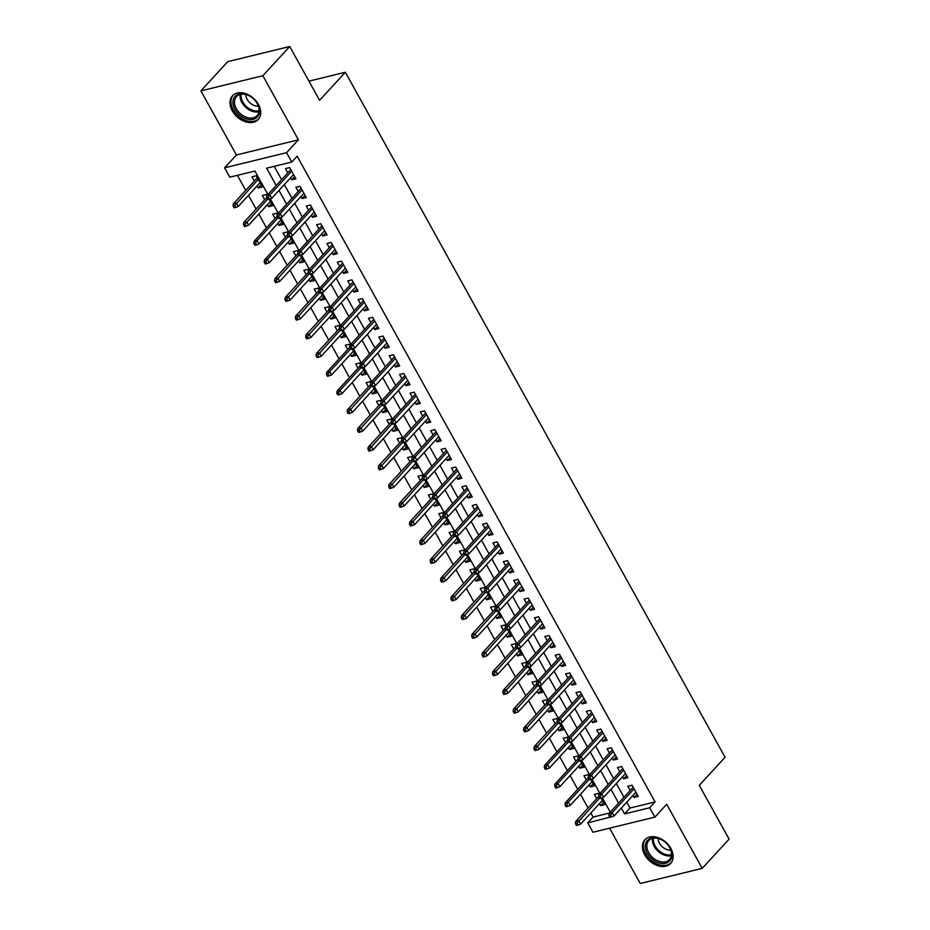 <?xml version="1.0" encoding="UTF-8"?>
<svg xmlns="http://www.w3.org/2000/svg" width="930" height="930" viewBox="0 0 930 930"><rect width="100%" height="100%" fill="white"/><g stroke="black" fill="none" stroke-linecap="round" stroke-linejoin="round"><path stroke-width="1.4" d="M232.302 110.821A17.507 12.369 -137.4 0 0 258.261 119.47A17.507 12.369 -137.4 0 0 258.435 104.439A17.507 12.369 -137.4 0 0 232.488 95.778A17.507 12.369 -137.4 0 0 232.302 110.821M644.699 854.786A17.507 12.369 -137.4 0 0 670.646 863.447A17.507 12.369 -137.4 0 0 670.832 848.404A17.507 12.369 -137.4 0 0 644.874 839.755A17.507 12.369 -137.4 0 0 644.699 854.786M267.921 194.51L254.925 171.05L229.791 177.188L224.607 167.83L286.58 152.683L291.776 162.041L266.643 168.179L276.233 185.477M236.429 154.973L298.402 139.826L262.876 75.725L289.742 46.5L227.769 61.636L200.892 90.861L236.429 154.973L224.607 167.83M609.592 828.177L640.259 883.5L702.231 868.364L666.705 804.252L654.883 817.11L592.91 832.257L587.714 822.899L612.684 816.47M590.841 812.983L593.096 817.052L587.714 822.899M237.382 175.328L245.729 190.394M248.473 195.346L256.099 209.111M258.854 214.063L266.48 227.827M269.223 232.779L276.849 246.543M279.605 251.495L287.231 265.259M289.974 270.212L297.6 283.976M300.344 288.928L307.981 302.692M310.725 307.644L318.351 321.408M321.094 326.36L328.72 340.124M331.475 345.077L339.101 358.841M341.845 363.793L349.471 377.557M352.226 382.509L359.852 396.273M362.595 401.225L370.221 414.989M372.965 419.942L380.603 433.706M383.346 438.658L390.972 452.422M393.716 457.374L401.353 471.138M404.097 476.09L411.723 489.854M414.466 494.807L422.092 508.571M424.847 513.523L432.473 527.287M435.217 532.239L442.843 546.003M445.598 550.955L453.224 564.719M455.967 569.672L463.593 583.436M466.337 588.388L473.975 602.152M476.718 607.104L484.344 620.868M487.088 625.82L494.714 639.584M497.469 644.537L505.095 658.301M507.838 663.253L515.464 677.017M518.219 681.969L525.845 695.733M528.589 700.685L536.215 714.449M538.97 719.402L546.596 733.165M549.339 738.118L556.965 751.882M559.709 756.834L567.347 770.598M570.09 775.55L577.716 789.314M580.46 794.267L588.086 808.031M262.876 75.725L200.892 90.861M289.742 46.5L319.571 100.312L345.356 72.249L725.075 757.264L699.279 785.327L729.108 839.139L702.231 868.364M290.579 177.804L291.706 179.839L295.891 178.816L289.672 167.586L285.487 168.609L287.835 172.852M300.948 196.521L302.076 198.555L306.272 197.532L300.041 186.302L295.856 187.325L298.204 191.568M311.329 215.237L312.457 217.271L316.642 216.248L310.422 205.019L306.226 206.042L308.586 210.285M321.699 233.953L322.826 235.988L327.023 234.965L320.792 223.735L316.607 224.758L318.955 229.001M332.08 252.669L333.207 254.704L337.392 253.681L331.161 242.451L326.976 243.474L329.325 247.717M342.449 271.386L343.577 273.42L347.762 272.397L341.543 261.167L337.358 262.19L339.706 266.433M352.83 290.102L353.958 292.136L358.143 291.113L351.912 279.884L347.727 280.906L350.075 285.15M363.2 308.818L364.327 310.853L368.513 309.829L362.293 298.6L358.108 299.623L360.456 303.866M373.569 327.534L374.697 329.569L378.894 328.546L372.663 317.316L368.478 318.339L370.826 322.582M383.95 346.251L385.078 348.285L389.263 347.262L383.044 336.032L378.847 337.055L381.207 341.298M394.32 364.967L395.448 367.001L399.644 365.978L393.413 354.749L389.228 355.772L391.577 360.015M404.701 383.683L405.829 385.718L410.014 384.695L403.794 373.465L399.598 374.488L401.946 378.731M415.071 402.399L416.198 404.434L420.383 403.411L414.164 392.181L409.979 393.204L412.327 397.447M425.452 421.116L426.579 423.15L430.764 422.127L424.533 410.897L420.348 411.92L422.697 416.163M435.821 439.832L436.949 441.866L441.134 440.843L434.915 429.614L430.73 430.637L433.078 434.88M446.191 458.548L447.33 460.583L451.515 459.56L445.284 448.33L441.099 449.353L443.447 453.596M456.572 477.264L457.7 479.299L461.885 478.276L455.665 467.046L451.48 468.069L453.828 472.312M466.941 495.981L468.069 498.015L472.266 496.992L466.035 485.762L461.85 486.785L464.198 491.028M477.323 514.697L478.45 516.731L482.635 515.708L476.416 504.478L472.219 505.502L474.579 509.745M487.692 533.413L488.82 535.448L493.016 534.425L486.785 523.195L482.6 524.218L484.949 528.461M498.073 552.129L499.201 554.164L503.386 553.141L497.166 541.911L492.97 542.934L495.318 547.177M508.443 570.846L509.57 572.88L513.755 571.857L507.536 560.627L503.351 561.65L505.699 565.893M518.824 589.562L519.951 591.596L524.136 590.573L517.905 579.344L513.72 580.367L516.069 584.61M529.193 608.278L530.321 610.312L534.506 609.29L528.287 598.06L524.101 599.083L526.45 603.326M539.563 626.994L540.702 629.029L544.887 628.006L538.656 616.776L534.471 617.799L536.819 622.042M549.944 645.711L551.072 647.745L555.257 646.722L549.037 635.492L544.841 636.515L547.2 640.758M560.313 664.427L561.441 666.461L565.638 665.438L559.407 654.209L555.222 655.231L557.57 659.475M570.695 683.143L571.822 685.178L576.007 684.154L569.788 672.925L565.591 673.948L567.939 678.191M581.064 701.859L582.192 703.894L586.377 702.871L580.157 691.641L575.972 692.664L578.321 696.907M591.445 720.576L592.573 722.61L596.758 721.587L590.527 710.357L586.342 711.38L588.69 715.623M601.815 739.292L602.942 741.326L607.127 740.303L600.908 729.073L596.723 730.096L599.071 734.34M612.196 758.008L613.323 760.043L617.508 759.019L611.277 747.79L607.092 748.813L609.441 753.056M622.565 776.724L623.693 778.759L627.878 777.736L621.659 766.506L617.474 767.529L619.822 771.772M603.535 802.439L600.571 805.659L599.443 803.625M599.06 794.36L598.525 793.406L594.34 794.429L596.688 798.672M593.154 783.723L590.19 786.943L589.062 784.908M588.678 775.643L588.155 774.69L583.97 775.713L586.319 779.956M582.784 765.006L579.82 768.227L578.693 766.192M578.309 756.927L577.786 755.974L573.589 756.997L575.949 761.24M572.415 746.29L569.439 749.51L568.311 747.476M567.928 738.211L567.405 737.258L563.22 738.281L565.568 742.524M562.034 727.574L559.07 730.794L557.942 728.76M557.558 719.495L557.035 718.541L552.85 719.564L555.198 723.807M551.664 708.858L548.7 712.078L547.561 710.043M547.177 700.778L546.654 699.825L542.469 700.848L544.817 705.091M541.283 690.141L538.319 693.362L537.191 691.327M536.808 682.062L536.284 681.109L532.1 682.132L534.448 686.375M530.914 671.425L527.949 674.645L526.822 672.611M526.438 663.346L525.903 662.393L521.718 663.415L524.067 667.659M520.533 652.709L517.568 655.929L516.441 653.895M516.057 644.63L515.534 643.676L511.349 644.699L513.697 648.942M510.163 633.993L507.199 637.213L506.071 635.178M505.688 625.913L505.164 624.96L500.968 625.983L503.316 630.226M499.782 615.276L496.818 618.496L495.69 616.462M495.306 607.197L494.783 606.244L490.598 607.267L492.947 611.51M489.413 596.56L486.448 599.78L485.321 597.746M484.937 588.481L484.414 587.528L480.217 588.551L482.577 592.794M479.043 577.844L476.067 581.064L474.939 579.03M474.556 569.764L474.033 568.811L469.848 569.834L472.196 574.077M468.662 559.128L465.698 562.348L464.57 560.313M464.186 551.048L463.663 550.095L459.478 551.118L461.826 555.361M458.292 540.411L455.328 543.632L454.2 541.597M453.805 532.332L453.282 531.379L449.097 532.402L451.445 536.645M447.911 521.695L444.947 524.915L443.819 522.881M443.436 513.616L442.913 512.663L438.728 513.686L441.076 517.929M437.542 502.979L434.577 506.199L433.45 504.165M433.066 494.9L432.531 493.946L428.346 494.969L430.695 499.212M427.161 484.263L424.196 487.483L423.069 485.448M422.685 476.183L422.162 475.23L417.977 476.253L420.325 480.496M416.791 465.546L413.827 468.767L412.699 466.732M412.316 457.467L411.792 456.514L407.596 457.537L409.944 461.78M406.422 446.83L403.446 450.05L402.318 448.016M401.934 438.751L401.411 437.798L397.226 438.821L399.575 443.064M396.041 428.114L393.076 431.334L391.949 429.3M391.565 420.035L391.042 419.081L386.845 420.104L389.205 424.347M385.671 409.398L382.707 412.618L381.567 410.583M381.184 401.318L380.661 400.365L376.476 401.388L378.824 405.631M375.29 390.681L372.325 393.901L371.198 391.867M370.814 382.602L370.291 381.649L366.106 382.672L368.454 386.915M364.92 371.965L361.956 375.185L360.828 373.151M360.433 363.886L359.91 362.933L355.725 363.956L358.073 368.199M354.539 353.249L351.575 356.469L350.447 354.435M350.064 345.17L349.541 344.216L345.356 345.239L347.704 349.482M344.17 334.533L341.205 337.753L340.078 335.718M339.694 326.453L339.171 325.5L334.974 326.523L337.323 330.766M333.789 315.816L330.824 319.037L329.697 317.002M329.313 307.737L328.79 306.784L324.605 307.807L326.953 312.05M323.419 297.1L320.455 300.32L319.327 298.286M318.944 289.021L318.42 288.068L314.224 289.091L316.584 293.334M313.05 278.384L310.074 281.604L308.946 279.57M308.562 270.305L308.039 269.351L303.854 270.374L306.202 274.617M302.669 259.668L299.704 262.888L298.577 260.853M298.193 251.588L297.67 250.635L293.485 251.658L295.833 255.901M292.299 240.951L289.335 244.172L288.195 242.137M287.812 232.872L287.289 231.919L283.104 232.942L285.452 237.185M281.918 222.235L278.954 225.455L277.826 223.421M277.442 214.156L276.919 213.203L272.734 214.226L275.082 218.469M271.548 203.519L268.584 206.739L267.456 204.705M267.073 195.44L266.538 194.486L262.353 195.509L264.701 199.752M593.096 817.052L609.441 813.053M600.571 805.659L604.756 804.636L601.164 798.173M590.19 786.943L594.386 785.92L590.794 779.456M579.82 768.227L584.005 767.204L580.425 760.74M569.439 749.51L573.636 748.487L570.044 742.024M559.07 730.794L563.255 729.771L559.674 723.308M548.7 712.078L552.885 711.055L549.293 704.591M538.319 693.362L542.504 692.338L538.923 685.875M527.949 674.645L532.134 673.622L528.542 667.159M517.568 655.929L521.753 654.906L518.173 648.442M507.199 637.213L511.384 636.19L507.792 629.726M496.818 618.496L501.014 617.474L497.422 611.01M486.448 599.78L490.633 598.757L487.053 592.294M476.067 581.064L480.264 580.041L476.672 573.577M465.698 562.348L469.883 561.325L466.302 554.861M455.328 543.632L459.513 542.609L455.921 536.145M444.947 524.915L449.132 523.892L445.551 517.429M434.577 506.199L438.762 505.176L435.17 498.713M424.196 487.483L428.381 486.46L424.801 479.996M413.827 468.767L418.012 467.744L414.42 461.28M403.446 450.05L407.642 449.027L404.05 442.564M393.076 431.334L397.261 430.311L393.681 423.848M382.707 412.618L386.892 411.595L383.3 405.131M372.325 393.901L376.511 392.879L372.93 386.415M361.956 375.185L366.141 374.162L362.549 367.699M351.575 356.469L355.76 355.446L352.179 348.983M341.205 337.753L345.39 336.73L341.798 330.266M330.824 319.037L335.021 318.014L331.429 311.55M320.455 300.32L324.64 299.297L321.059 292.834M310.074 281.604L314.27 280.581L310.678 274.118M299.704 262.888L303.889 261.865L300.309 255.401M289.335 244.172L293.52 243.149L289.928 236.685M278.954 225.455L283.139 224.432L279.558 217.969M268.584 206.739L272.769 205.716L269.177 199.253M257.075 185.988L258.203 188.023L262.388 187L256.169 175.77L251.984 176.793L254.332 181.036M626.715 802.218L629.947 808.054L655.069 801.916L297.147 156.205L291.776 162.041M274.234 166.331L281.604 179.63M284.348 184.582L291.974 198.346M294.729 203.298L302.355 217.062M305.098 222.014L312.724 235.778M315.468 240.731L323.105 254.495M325.849 259.447L333.475 273.211M336.218 278.163L343.844 291.927M346.599 296.879L354.225 310.643M356.969 315.596L364.595 329.36M367.35 334.312L374.976 348.076M377.72 353.028L385.346 366.792M388.089 371.744L395.727 385.508M398.47 390.461L406.096 404.225M408.84 409.177L416.477 422.941M419.221 427.893L426.847 441.657M429.59 446.609L437.216 460.373M439.971 465.325L447.597 479.09M450.341 484.042L457.967 497.806M460.722 502.758L468.348 516.522M471.092 521.474L478.718 535.238M481.461 540.191L489.099 553.955M491.842 558.907L499.468 572.671M502.212 577.623L509.838 591.387M512.593 596.339L520.219 610.103M522.962 615.056L530.588 628.819M533.343 633.772L540.969 647.536M543.713 652.488L551.339 666.252M554.094 671.204L561.72 684.968M564.464 689.921L572.09 703.685M574.833 708.637L582.471 722.401M585.214 727.353L592.84 741.117M595.584 746.069L603.21 759.833M605.965 764.786L613.591 778.55M616.334 783.502L623.96 797.266M632.935 795.441L634.062 797.475L638.259 796.452L632.028 785.222L627.843 786.245L630.191 790.488M345.356 72.249L308.946 81.154M298.402 139.826L286.58 152.683M655.069 801.916L649.698 807.752L654.883 817.11M610.289 812.146L602.303 797.754M599.908 793.43L591.933 779.038M589.539 774.713L581.564 760.322M579.158 755.997L571.183 741.605M568.788 737.281L560.813 722.889M558.407 718.565L550.432 704.173M548.037 699.848L540.063 685.457M537.668 681.132L529.682 666.74M527.287 662.416L519.312 648.024M516.917 643.7L508.931 629.308M506.536 624.983L498.561 610.592M496.167 606.267L488.192 591.875M485.786 587.551L477.811 573.159M475.416 568.835L467.441 554.443M465.035 550.118L457.06 535.726M454.665 531.402L446.691 517.01M444.296 512.686L436.31 498.294M433.915 493.97L425.94 479.578M423.545 475.253L415.559 460.862M413.164 456.537L405.189 442.145M402.795 437.821L394.82 423.429M392.414 419.105L384.439 404.713M382.044 400.388L374.069 385.997M371.675 381.672L363.688 367.28M361.293 362.956L353.319 348.564M350.924 344.24L342.938 329.848M340.543 325.523L332.568 311.132M330.173 306.807L322.199 292.415M319.792 288.091L311.817 273.699M309.423 269.375L301.448 254.983M299.042 250.658L291.067 236.267M288.672 231.942L280.697 217.55M278.303 213.226L270.316 198.834M621.333 808.065L624.565 813.89L649.698 807.752M278.977 190.429L286.603 204.193M289.346 209.145L296.972 222.909M299.727 227.862L307.353 241.626M310.097 246.578L317.723 260.342M320.478 265.294L328.104 279.058M330.848 284.01L338.474 297.774M341.217 302.727L348.855 316.491M351.598 321.443L359.224 335.207M361.968 340.159L369.605 353.923M372.349 358.875L379.975 372.639M382.718 377.592L390.344 391.356M393.099 396.308L400.725 410.072M403.469 415.024L411.095 428.788M413.85 433.74L421.476 447.504M424.22 452.457L431.846 466.221M434.589 471.173L442.227 484.937M444.97 489.889L452.596 503.653M455.34 508.605L462.966 522.369M465.721 527.322L473.347 541.086M476.09 546.038L483.716 559.802M486.471 564.754L494.097 578.518M496.841 583.47L504.467 597.234M507.222 602.187L514.848 615.951M517.591 620.903L525.218 634.667M527.961 639.619L535.599 653.383M538.342 658.335L545.968 672.099M548.712 677.052L556.338 690.816M559.093 695.768L566.719 709.532M569.462 714.484L577.088 728.248M579.843 733.2L587.469 746.964M590.213 751.917L597.839 765.681M600.582 770.633L608.22 784.397M610.963 789.349L618.59 803.113M629.947 808.054L624.565 813.89M637.038 794.255L634.062 797.475M261.167 184.803L258.203 188.023M626.657 775.539L623.693 778.759M616.288 756.822L613.323 760.043M605.907 738.106L602.942 741.326M595.537 719.39L592.573 722.61M585.156 700.674L582.192 703.894M574.787 681.957L571.822 685.178M564.417 663.241L561.441 666.461M554.036 644.525L551.072 647.745M543.666 625.809L540.702 629.029M533.285 607.092L530.321 610.312M522.916 588.376L519.951 591.596M512.535 569.66L509.57 572.88M502.165 550.944L499.201 554.164M491.784 532.227L488.82 535.448M481.415 513.511L478.45 516.731M471.045 494.795L468.069 498.015M460.664 476.079L457.7 479.299M450.294 457.362L447.33 460.583M439.913 438.646L436.949 441.866M429.544 419.93L426.579 423.15M419.163 401.214L416.198 404.434M408.793 382.497L405.829 385.718M398.424 363.781L395.448 367.001M388.043 345.065L385.078 348.285M377.673 326.349L374.697 329.569M367.292 307.632L364.327 310.853M356.922 288.916L353.958 292.136M346.541 270.2L343.577 273.42M336.172 251.484L333.207 254.704M325.791 232.767L322.826 235.988M315.421 214.051L312.457 217.271M305.052 195.335L302.076 198.555M294.671 176.619L291.706 179.839M633.156 787.257L609.22 813.297L612.231 812.564L634.039 788.849M610.58 814.994L608.906 815.401L609.952 817.272L611.626 816.865L610.58 814.994L612.231 812.564L614.102 815.936L635.911 792.221M609.22 813.297L608.906 815.401M611.626 816.865L614.102 815.936M575.414 823.585L576.449 825.456L578.123 825.05L577.088 823.178L575.414 823.585L575.717 821.481L578.739 820.748L580.599 824.12L602.408 800.404M577.088 823.178L599.408 798.265M575.717 821.481L598.536 796.661L599.571 798.556L601.245 798.149L600.21 796.278L598.536 796.685L598.85 794.58L622.786 768.54M580.599 824.12L578.123 825.05M669.926 847.904A15.147 10.707 42.6 0 1 665.624 863.296A15.147 10.707 42.6 0 1 647.315 853.426A15.147 10.707 42.6 0 1 649.094 839.069A15.147 10.707 42.6 0 1 665.31 842.289A15.147 10.707 42.6 0 1 666.403 843.289A15.147 10.707 42.6 0 1 669.926 847.904M665.334 842.313A14.031 9.916 -137.4 0 0 648.838 840.581A14.031 9.916 -137.4 0 0 648.687 852.636A14.031 9.916 -137.4 0 0 669.484 859.576A14.031 9.916 -137.4 0 0 669.623 847.521A14.031 9.916 -137.4 0 0 666.38 843.278M658.242 838.523A9.986 7.056 -137.4 0 0 659.544 843.371A9.986 7.056 -137.4 0 0 670.751 850.032M645.815 838.895L645.908 838.802A17.391 12.288 -137.4 0 0 645.815 838.895A17.391 12.288 -137.4 0 0 645.641 853.833A17.391 12.288 -137.4 0 0 671.425 862.436A17.391 12.288 -137.4 0 0 671.518 862.331L671.425 862.436M257.947 116.25A15.147 10.707 42.6 0 1 239.94 115.401A15.147 10.707 42.6 0 1 234.511 97.127A15.147 10.707 42.6 0 1 252.925 98.313A15.147 10.707 42.6 0 1 254.018 99.324A15.147 10.707 42.6 0 1 257.947 116.25M252.948 98.336A14.031 9.916 -137.4 0 0 236.441 96.615A14.031 9.916 -137.4 0 0 235.918 97.255A14.031 9.916 -137.4 0 0 240.498 113.797A14.031 9.916 -137.4 0 0 257.099 115.599A14.031 9.916 -137.4 0 0 257.622 114.96A14.031 9.916 -137.4 0 0 253.995 99.301M245.846 94.546A9.986 7.056 -137.4 0 0 258.366 106.055M233.523 94.825A17.391 12.288 -137.4 0 0 233.43 94.918A17.391 12.288 -137.4 0 0 232.779 95.72A17.391 12.288 -137.4 0 0 238.452 116.227A17.391 12.288 -137.4 0 0 259.04 118.459A17.391 12.288 -137.4 0 0 259.121 118.366L259.04 118.459M598.85 794.58L601.861 793.848L623.658 770.133M600.21 796.278L601.861 793.848L603.733 797.219L625.53 773.504M601.245 798.149L603.733 797.219M612.405 749.824L588.469 775.864L591.492 775.132L613.288 751.417M589.841 777.561L588.155 777.968L589.202 779.84L590.875 779.433L589.841 777.561L591.492 775.132L593.352 778.503L615.16 754.788M588.469 775.864L588.155 777.968L565.347 802.764L568.358 802.032L589.027 779.549M590.875 779.433L593.352 778.503M602.036 731.108L578.1 757.148L581.111 756.415L602.919 732.701M579.46 758.845L577.786 759.252L578.82 761.124L580.494 760.717L579.46 758.845L581.111 756.415L582.982 759.787L604.779 736.072M578.1 757.148L577.786 759.252L554.977 784.048L557.988 783.316L578.658 760.833M580.494 760.717L582.982 759.787M591.666 712.392L567.719 738.432L570.741 737.699L592.538 713.984M569.09 740.129L567.416 740.536L568.451 742.407L570.125 742L569.09 740.129L570.741 737.699L572.601 741.071L594.41 717.356M567.719 738.432L567.416 740.536L544.596 765.332L547.607 764.6L568.288 742.117M570.125 742L572.601 741.071M566.707 804.462L565.033 804.869L566.068 806.74L567.742 806.333L566.707 804.462L568.358 802.032L570.23 805.403L592.026 781.688M570.23 805.403L567.742 806.333M565.033 804.869L565.347 802.764M556.338 785.745L554.664 786.152L555.698 788.024L557.372 787.617L556.338 785.745L557.988 783.316L559.86 786.687L581.657 762.972M559.86 786.687L557.372 787.617M554.664 786.152L554.977 784.048M545.957 767.029L544.283 767.436L545.317 769.308L547.003 768.901L545.957 767.029L547.607 764.6L549.479 767.971L571.287 744.256M549.479 767.971L547.003 768.901M544.283 767.436L544.596 765.332M533.913 748.72L534.948 750.591L536.622 750.185L535.587 748.313L533.913 748.72L534.227 746.616L537.238 745.883L539.109 749.255L560.906 725.54M535.587 748.313L557.907 723.401M534.227 746.616L557.035 721.796L558.07 723.691L559.744 723.284L558.709 721.413L557.035 721.82L557.349 719.715L581.285 693.675M539.109 749.255L536.622 750.185M557.349 719.715L560.36 718.983L582.168 695.268M558.709 721.413L560.36 718.983L562.231 722.354L584.028 698.639M559.744 723.284L562.231 722.354M523.532 730.004L524.578 731.875L526.252 731.468L525.206 729.597L523.532 730.004L523.846 727.899L526.868 727.167L528.728 730.538L550.537 706.823M525.206 729.597L547.538 704.684M523.846 727.899L546.666 703.08L547.7 704.975L549.374 704.568L548.34 702.696L546.666 703.103L546.98 700.999L570.915 674.959M528.728 730.538L526.252 731.468M546.98 700.999L549.99 700.267L571.787 676.552M548.34 702.696L549.99 700.267L551.862 703.638L573.659 679.923M549.374 704.568L551.862 703.638M513.162 711.287L514.197 713.159L515.871 712.752L514.836 710.88L513.162 711.287L513.476 709.183L516.487 708.451L518.359 711.822L540.156 688.107M514.836 710.88L537.156 685.968M513.476 709.183L536.296 684.364M518.359 711.822L515.871 712.752M560.534 656.243L536.598 682.283L539.609 681.551L561.418 657.836M537.959 683.98L536.284 684.387L537.319 686.259L539.005 685.852L537.959 683.98L539.609 681.551L541.481 684.922L563.278 661.207M536.598 682.283L536.284 684.387M539.005 685.852L541.481 684.922M502.781 692.571L503.827 694.443L505.502 694.036L504.467 692.164L502.781 692.571L503.095 690.467L506.118 689.735L507.978 693.106L529.786 669.391M504.467 692.164L526.787 667.252M503.095 690.467L525.915 665.648L526.95 667.542L528.624 667.136L527.589 665.264L525.915 665.671L526.229 663.567L550.165 637.527M507.978 693.106L505.502 694.036M526.229 663.567L529.24 662.834L551.037 639.119M527.589 665.264L529.24 662.834L531.111 666.206L552.908 642.49M528.624 667.136L531.111 666.206M492.412 673.855L493.446 675.726L495.12 675.319L494.086 673.448L492.412 673.855L492.726 671.751L495.737 671.018L497.608 674.39L519.405 650.675M494.086 673.448L516.406 648.536M492.726 671.751L515.546 646.931M497.608 674.39L495.12 675.319M539.784 618.81L515.848 644.85L518.87 644.118L540.667 620.403M517.208 646.548L515.534 646.955L516.58 648.826L518.254 648.419L517.208 646.548L518.87 644.118L520.73 647.489L542.539 623.774M515.848 644.85L515.534 646.955M518.254 648.419L520.73 647.489M482.042 655.139L483.077 657.01L484.751 656.603L483.716 654.732L482.042 655.139L482.345 653.034L485.367 652.302L487.227 655.673L509.036 631.958M483.716 654.732L506.036 629.819M482.345 653.034L505.164 628.215L506.199 630.11L507.873 629.703L506.838 627.831L505.164 628.238L505.478 626.134L529.414 600.094M487.227 655.673L484.751 656.603M505.478 626.134L508.489 625.402L530.298 601.687M506.838 627.831L508.489 625.402L510.361 628.773L532.158 605.058M507.873 629.703L510.361 628.773M471.661 636.422L472.696 638.294L474.37 637.887L473.335 636.015L471.661 636.422L471.975 634.318L474.986 633.586L476.858 636.957L498.654 613.242M473.335 636.015L495.667 611.103M471.975 634.318L494.795 609.499M476.858 636.957L474.37 637.887M519.033 581.378L495.097 607.418L498.12 606.686L519.917 582.971M496.469 609.115L494.783 609.522L495.829 611.394L497.504 610.987L496.469 609.115L498.12 606.686L499.98 610.057L521.788 586.342M495.097 607.418L494.783 609.522M497.504 610.987L499.98 610.057M461.292 617.706L462.326 619.578L464 619.171L462.966 617.299L461.292 617.706L461.606 615.602L464.616 614.87L466.488 618.241L488.285 594.526M462.966 617.299L485.286 592.387M461.606 615.602L484.414 590.783L485.448 592.677L487.122 592.271L486.088 590.399L484.414 590.806L484.728 588.702L508.664 562.662M466.488 618.241L464 619.171M484.728 588.702L487.739 587.969L509.547 564.254M486.088 590.399L487.739 587.969L489.61 591.341L511.407 567.625M487.122 592.271L489.61 591.341M450.911 598.99L451.957 600.861L453.631 600.455L452.585 598.583L450.911 598.99L451.224 596.886L454.235 596.153L456.107 599.525L477.915 575.81M452.585 598.583L474.916 573.671M451.224 596.886L474.044 572.066L475.079 573.961L476.753 573.554L475.718 571.683L474.044 572.09L474.347 569.985L498.294 543.945M456.107 599.525L453.631 600.455M440.541 580.274L441.576 582.145L443.25 581.738L442.215 579.867L440.541 580.274L440.855 578.169L443.866 577.437L445.737 580.808L467.534 557.093M442.215 579.867L464.535 554.954M440.855 578.169L463.663 553.35L464.698 555.245L466.372 554.838L465.337 552.966L463.663 553.373L463.977 551.269L487.913 525.229M445.737 580.808L443.25 581.738M430.16 561.557L431.206 563.429L432.88 563.022L431.834 561.15L430.16 561.557L430.474 559.453L433.496 558.721L435.356 562.092L457.165 538.377M431.834 561.15L454.166 536.238M430.474 559.453L453.294 534.634L454.328 536.529L456.002 536.122L454.968 534.25L453.294 534.657L453.608 532.553L477.543 506.513M435.356 562.092L432.88 563.022M474.347 569.985L477.369 569.253L499.166 545.538M475.718 571.683L477.369 569.253L479.229 572.624L501.038 548.909M476.753 573.554L479.229 572.624M463.977 551.269L466.988 550.537L488.796 526.822M465.337 552.966L466.988 550.537L468.86 553.908L490.656 530.193M466.372 554.838L468.86 553.908M453.608 532.553L456.618 531.821L478.415 508.106M454.968 534.25L456.618 531.821L458.49 535.192L480.287 511.477M456.002 536.122L458.49 535.192M419.79 542.841L420.825 544.713L422.499 544.306L421.464 542.434L419.79 542.841L420.104 540.737L423.115 540.005L424.987 543.376L446.784 519.661M421.464 542.434L443.784 517.522M420.104 540.737L442.924 515.918L443.959 517.812L445.633 517.406L444.587 515.534L442.913 515.941L443.226 513.837L467.162 487.797M424.987 543.376L422.499 544.306M443.226 513.837L446.237 513.104L468.046 489.389M444.587 515.534L446.237 513.104L448.109 516.476L469.917 492.761M445.633 517.406L448.109 516.476M409.421 524.125L410.456 525.996L412.13 525.59L411.095 523.718L409.421 524.125L409.723 522.021L412.746 521.288L414.606 524.659L436.414 500.945M411.095 523.718L433.415 498.805M409.723 522.021L432.543 497.201L433.578 499.096L435.252 498.689L434.217 496.818L432.543 497.225L432.857 495.12L456.793 469.08M414.606 524.659L412.13 525.59M432.857 495.12L435.868 494.388L457.665 470.673M434.217 496.818L435.868 494.388L437.739 497.759L459.536 474.044M435.252 498.689L437.739 497.759M399.04 505.409L400.074 507.28L401.748 506.873L400.714 505.002L399.04 505.409L399.354 503.304L402.365 502.572L404.236 505.943L426.033 482.228M400.714 505.002L423.034 480.089M399.354 503.304L422.174 478.485L423.208 480.38L424.882 479.973L423.836 478.101L422.162 478.508L422.476 476.404L446.412 450.364M404.236 505.943L401.748 506.873M422.476 476.404L425.498 475.672L447.295 451.957M423.836 478.101L425.498 475.672L427.358 479.043L449.167 455.328M424.882 479.973L427.358 479.043M388.67 486.692L389.705 488.564L391.379 488.157L390.344 486.285L388.67 486.692L388.973 484.588L391.995 483.856L393.855 487.227L415.664 463.512M390.344 486.285L412.664 461.373M388.973 484.588L411.792 459.769L412.827 461.664L414.501 461.257L413.466 459.385L411.792 459.792L412.106 457.688L436.042 431.648M393.855 487.227L391.379 488.157M412.106 457.688L415.117 456.956L436.926 433.241M413.466 459.385L415.117 456.956L416.989 460.327L438.786 436.612M414.501 461.257L416.989 460.327M378.289 467.976L379.324 469.848L381.009 469.441L379.963 467.569L378.289 467.976L378.603 465.872L381.614 465.14L383.486 468.511L405.282 444.796M379.963 467.569L402.295 442.657M378.603 465.872L401.423 441.053L402.458 442.947L404.132 442.541L403.097 440.669L401.423 441.076L401.725 438.972L425.661 412.932M383.486 468.511L381.009 469.441M401.725 438.972L404.748 438.239L426.545 414.524M403.097 440.669L404.748 438.239L406.608 441.611L428.416 417.896M404.132 442.541L406.608 441.611M367.92 449.26L368.954 451.131L370.628 450.725L369.594 448.853L367.92 449.26L368.233 447.156L371.244 446.423L373.116 449.795L394.913 426.079M369.594 448.853L391.914 423.941M368.233 447.156L391.042 422.336L392.076 424.231L393.75 423.824L392.716 421.953L391.042 422.36L391.356 420.255L415.292 394.215M373.116 449.795L370.628 450.725M391.356 420.255L394.367 419.523L416.175 395.808M392.716 421.953L394.367 419.523L396.238 422.894L418.035 399.179M393.75 423.824L396.238 422.894M357.539 430.544L358.585 432.415L360.259 432.008L359.213 430.137L357.539 430.544L357.852 428.439L360.875 427.707L362.735 431.078L384.543 407.363M359.213 430.137L381.544 405.224M357.852 428.439L380.672 403.62L381.707 405.515L383.381 405.108L382.346 403.236L380.672 403.643L380.975 401.539L404.922 375.499M362.735 431.078L360.259 432.008M380.975 401.539L383.997 400.807L405.794 377.092M382.346 403.236L383.997 400.807L385.857 404.178L407.666 380.463M383.381 405.108L385.857 404.178M347.169 411.827L348.204 413.699L349.878 413.292L348.843 411.42L347.169 411.827L347.483 409.723L350.494 408.991L352.365 412.362L374.162 388.647M348.843 411.42L371.163 386.508M347.483 409.723L370.291 384.904L371.326 386.799L373.011 386.392L371.965 384.52L370.291 384.927L370.605 382.823L394.541 356.783M352.365 412.362L349.878 413.292M370.605 382.823L373.616 382.091L395.424 358.375M371.965 384.52L373.616 382.091L375.488 385.462L397.284 361.747M373.011 386.392L375.488 385.462M384.171 338.067L360.236 364.107L363.246 363.374L385.043 339.659M361.596 365.804L359.922 366.211L360.956 368.082L362.63 367.675L361.596 365.804L363.246 363.374L365.118 366.746L386.915 343.031M360.236 364.107L359.922 366.211L337.102 391.007L340.124 390.275L360.794 367.792M362.63 367.675L365.118 366.746M373.79 319.35L349.854 345.39L352.877 344.658L374.674 320.943M351.215 347.088L349.541 347.495L350.587 349.366L352.261 348.959L351.215 347.088L352.877 344.658L354.737 348.029L376.545 324.314M349.854 345.39L349.541 347.495L326.732 372.291L329.743 371.558L350.412 349.075M352.261 348.959L354.737 348.029M338.474 392.704L336.788 393.111L337.834 394.983L339.508 394.576L338.474 392.704L340.124 390.275L341.984 393.646L363.793 369.931M341.984 393.646L339.508 394.576M336.788 393.111L337.102 391.007M328.092 373.988L326.418 374.395L327.453 376.266L329.127 375.86L328.092 373.988L329.743 371.558L331.615 374.93L353.412 351.215M331.615 374.93L329.127 375.86M326.418 374.395L326.732 372.291M316.049 355.678L317.084 357.55L318.757 357.143L317.723 355.272L316.049 355.678L316.351 353.574L319.374 352.842L321.234 356.213L343.042 332.498M317.723 355.272L340.043 330.359M316.351 353.574L339.171 328.755L340.206 330.65L341.88 330.243L340.845 328.371L339.171 328.778L339.485 326.674L363.421 300.634M321.234 356.213L318.757 357.143M339.485 326.674L342.496 325.942L364.304 302.227M340.845 328.371L342.496 325.942L344.367 329.313L366.164 305.598M341.88 330.243L344.367 329.313M305.668 336.962L306.702 338.834L308.376 338.427L307.342 336.555L305.668 336.962L305.982 334.858L308.993 334.126L310.864 337.497L332.661 313.782M307.342 336.555L329.673 311.643M305.982 334.858L328.801 310.039L329.836 311.934L331.51 311.527L330.476 309.655L328.79 310.062L329.104 307.958L353.04 281.918M310.864 337.497L308.376 338.427M329.104 307.958L332.126 307.226L353.923 283.511M330.476 309.655L332.126 307.226L333.986 310.597L355.795 286.882M331.51 311.527L333.986 310.597M295.298 318.246L296.333 320.118L298.007 319.711L296.972 317.839L295.298 318.246L295.612 316.142L298.623 315.41L300.495 318.781L322.292 295.066M296.972 317.839L319.292 292.927M295.612 316.142L318.42 291.322L319.455 293.217L321.129 292.81L320.094 290.939L318.42 291.346L318.734 289.242L342.67 263.202M300.495 318.781L298.007 319.711M318.734 289.242L321.745 288.509L343.554 264.794M320.094 290.939L321.745 288.509L323.617 291.881L345.414 268.166M321.129 292.81L323.617 291.881M284.917 299.53L285.963 301.401L287.637 300.995L286.591 299.123L284.917 299.53L285.231 297.426L288.242 296.693L290.114 300.065L311.922 276.35M286.591 299.123L308.923 274.211M285.231 297.426L308.051 272.606L309.086 274.501L310.76 274.094L309.725 272.223L308.051 272.63L308.353 270.525L332.301 244.485M290.114 300.065L287.637 300.995M308.353 270.525L311.376 269.793L333.173 246.078M309.725 272.223L311.376 269.793L313.236 273.164L335.044 249.449M310.76 274.094L313.236 273.164M274.548 280.814L275.582 282.685L277.256 282.278L276.222 280.407L274.548 280.814L274.862 278.709L277.872 277.977L279.744 281.348L301.541 257.633M276.222 280.407L298.542 255.494M274.862 278.709L297.67 253.89L298.704 255.785L300.378 255.378L299.344 253.506L297.67 253.913L297.984 251.809L321.92 225.769M279.744 281.348L277.256 282.278M297.984 251.809L300.995 251.077L322.803 227.362M299.344 253.506L300.995 251.077L302.866 254.448L324.663 230.733M300.378 255.378L302.866 254.448M311.55 207.053L287.614 233.093L290.625 232.361L312.422 208.645M288.974 234.79L287.3 235.197L288.335 237.069L290.009 236.662L288.974 234.79L290.625 232.361L292.497 235.732L314.294 212.017M287.614 233.093L287.3 235.197L264.48 259.993L267.503 259.261L288.172 236.778M290.009 236.662L292.497 235.732M301.169 188.337L277.233 214.377L280.244 213.644L302.052 189.929M278.593 216.074L276.919 216.481L277.954 218.352L279.639 217.946L278.593 216.074L280.244 213.644L282.116 217.016L303.924 193.301M277.233 214.377L276.919 216.481L254.111 241.277L257.122 240.544L277.791 218.062M279.639 217.946L282.116 217.016M265.841 261.69L264.167 262.097L265.213 263.969L266.887 263.562L265.841 261.69L267.503 259.261L269.363 262.632L291.171 238.917M269.363 262.632L266.887 263.562M264.167 262.097L264.48 259.993M255.471 242.974L253.797 243.381L254.832 245.253L256.506 244.846L255.471 242.974L257.122 240.544L258.993 243.916L280.79 220.201M258.993 243.916L256.506 244.846M253.797 243.381L254.111 241.277M243.428 224.665L244.462 226.536L246.136 226.13L245.102 224.258L243.428 224.665L243.73 222.561L246.752 221.828L248.612 225.2L270.421 201.484M245.102 224.258L267.422 199.346M243.73 222.561L266.55 197.741L267.584 199.636L269.258 199.229L268.224 197.358L266.55 197.765L266.864 195.66L290.799 169.62M248.612 225.2L246.136 226.13M266.864 195.66L269.874 194.928L291.671 171.213M268.224 197.358L269.874 194.928L271.746 198.299L293.543 174.584M269.258 199.229L271.746 198.299M233.046 205.949L234.081 207.82L235.755 207.413L234.72 205.542L233.046 205.949L233.36 203.844L236.371 203.112L238.243 206.483L260.04 182.768M234.72 205.542L258.18 179.397M233.36 203.844L257.296 177.804M238.243 206.483L235.755 207.413M671.344 855.658A14.031 9.916 42.6 0 1 654.29 846.544A14.031 9.916 42.6 0 1 652.569 838.407M653.476 838.221A13.566 9.591 -137.4 0 0 655.162 845.882A13.566 9.591 -137.4 0 0 671.448 854.751M258.947 111.693A14.031 9.916 42.6 0 1 245.66 107.31A14.031 9.916 42.6 0 1 240.184 94.43M241.079 94.256A13.566 9.591 -137.4 0 0 246.415 106.497A13.566 9.591 -137.4 0 0 259.063 110.775"/></g></svg>
